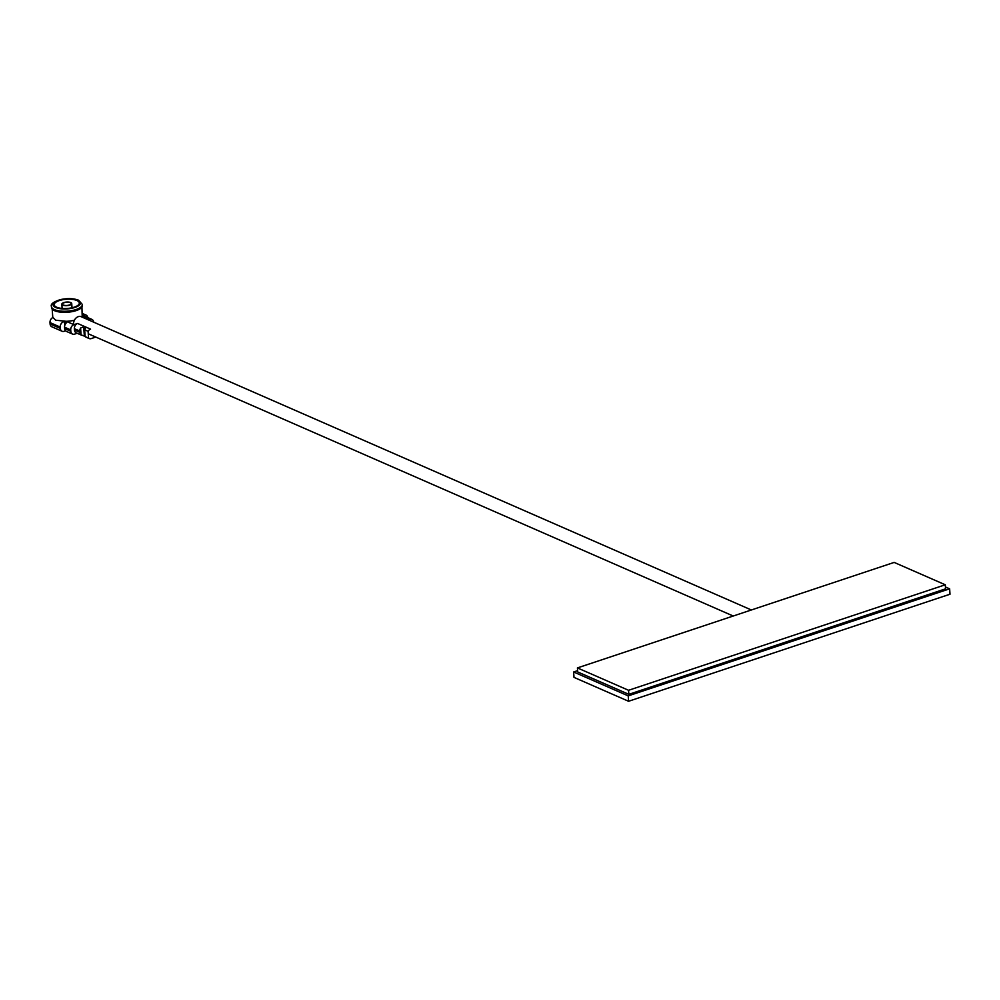 <?xml version="1.0" encoding="UTF-8"?>
<svg xmlns="http://www.w3.org/2000/svg" width="1000" height="1000" viewBox="0 0 1000 1000"><rect width="100%" height="100%" fill="white"/><g stroke="black" fill="none" stroke-linecap="round" stroke-linejoin="round"><path stroke-width="1.5" d="M73.537 324.3A6.4 4.875 -66.4 0 1 75.925 318.125A6.4 4.875 -66.4 0 1 81.237 316.725L751.375 609.975M573.638 671.988L574 677.387L628.587 701.275L628.225 695.875L573.638 671.988L577.612 670.662M945.438 586.987L949.638 588.825L950 594.225L628.587 701.275M949.638 588.825L628.225 695.875M628.825 694.338L945.562 588.837L945.288 584.788L894.163 562.413L577.425 667.913L577.7 671.963L628.825 694.338L628.55 690.288L945.288 584.788M577.425 667.913L628.55 690.288M77.613 323.462L90.575 329.125A4.363 3.325 113.6 0 0 88.088 331.3L84.675 329.812L85.062 327.375L83.7 326.788L80.588 328.025A4.363 3.325 113.6 0 0 79.85 331.062L74.388 328.675A4.363 3.325 -66.4 0 1 77.613 323.462L73.938 324.675A4.363 3.325 113.6 0 0 70.713 329.9L64.575 327.212A4.363 3.325 -66.4 0 1 66.612 322.638L64.562 321.75A4.363 3.325 -66.4 0 1 64.625 321.7A4.363 3.325 113.6 0 0 60.237 327.075L50 322.6A4.363 3.325 -66.4 0 1 51.588 318.425L52.862 317.375L55.688 320.213L66.213 321.3A14.9 5.475 -3.9 0 0 74.4 320.225M81.525 316.85A14.9 5.475 -3.9 0 0 82.175 315.975L81.938 307.1M54.562 310.7A15.488 5.688 -3.9 0 0 72 311.663A15.488 5.688 -3.9 0 0 82.413 305.512L82.338 304.438A15.488 5.688 176.1 0 1 71.925 310.575A15.488 5.688 176.1 0 1 54.488 309.613A15.488 5.688 176.1 0 1 51.438 306.537L51.513 307.625A15.488 5.688 -3.9 0 0 54.562 310.7M70.275 302.7A4.363 1.6 -3.9 0 0 65.362 302.425A4.363 1.6 -3.9 0 0 62.425 304.163A4.363 1.6 -3.9 0 0 63.288 305.025A4.363 1.6 -3.9 0 0 68.2 305.3A4.363 1.6 -3.9 0 0 71.137 303.562A4.363 1.6 -3.9 0 0 70.275 302.7M62.812 305.188A4.95 1.825 -3.9 0 0 68.388 305.487A4.95 1.825 -3.9 0 0 71.725 303.525A4.95 1.825 -3.9 0 0 70.75 302.55A4.95 1.825 -3.9 0 0 65.175 302.238A4.95 1.825 -3.9 0 0 61.837 304.2A4.95 1.825 -3.9 0 0 62.812 305.188M76.85 300.512A12.575 4.625 -3.9 0 0 62.688 299.725A12.575 4.625 -3.9 0 0 54.237 304.725A12.575 4.625 -3.9 0 0 56.712 307.225A12.575 4.625 -3.9 0 0 70.875 308A12.575 4.625 -3.9 0 0 79.325 303.012A12.575 4.625 -3.9 0 0 76.85 300.512M73.037 307.512A12.575 4.625 -3.9 0 0 71.988 307.4M62.112 308.075A12.575 4.625 -3.9 0 0 61.075 308.325M79.85 331.062L79.938 332.413A4.363 3.325 113.6 0 0 81.05 334.85L81.775 335.275M80.588 328.025L81.05 334.85L85.125 336.4M85.525 327.938L85.175 328.95M84.675 329.812L85.138 336.637L88.55 338.125A4.363 3.325 113.6 0 0 89.2 338.537A4.363 3.325 113.6 0 0 91.225 338.587L95.775 337.062M74.388 328.675L74.488 330.025L79.938 332.413M88.088 331.3L88.55 338.125M87.75 317.587A4.363 3.325 113.6 0 0 86.037 315.062A4.363 3.325 113.6 0 0 82.875 315.625A4.363 3.325 -66.4 0 1 82.938 315.625L84.975 316.525A4.363 3.325 -66.4 0 1 85.787 316.725L91.925 319.413A4.363 3.325 113.6 0 0 89.9 319.363L88.413 319.862M70.713 329.9L70.812 331.25A4.363 3.325 113.6 0 0 72.562 334.087A4.363 3.325 113.6 0 0 74.588 334.137L77.175 333.275M64.575 327.212L64.675 328.562L70.812 331.25M72.562 334.087L66.413 331.4A4.363 3.325 -66.4 0 1 64.675 328.562M64.562 321.75L64.812 325.312M65.15 330.225L65.725 330.938M60.237 327.075L60.325 328.425A4.363 3.325 113.6 0 0 62.075 331.262A4.363 3.325 113.6 0 0 65.213 330.725M50 322.6L50.087 323.95L60.325 328.425M52.175 326.9A4.363 3.325 -66.4 0 1 51.837 326.788A4.363 3.325 -66.4 0 1 50.087 323.95M93.663 322.163A4.363 3.325 113.6 0 0 91.925 319.413M81.762 335.288L76.237 332.863A4.363 3.325 -66.4 0 1 74.488 330.025M52.862 317.375L52.862 317.362A14.9 5.475 -3.9 0 1 52.725 316.762L52.2 309.125M55.775 307.525A13.738 5.05 -3.9 0 0 74.963 307.438A13.738 5.05 -3.9 0 0 77.787 300.2A13.738 5.05 -3.9 0 0 58.6 300.287A13.738 5.05 -3.9 0 0 55.775 307.525M83.7 326.788L84.338 336.05M89.9 319.363L82.175 315.975M66.213 321.3L73.938 324.675M733.225 616.013L88.263 333.775M82.338 304.438L78.6 300.225C73.575 298.325 67.513 298.125 60.412 299.613C53.338 301.875 50.35 304.188 51.438 306.537M71.725 303.525L72.013 307.762M61.837 304.2L62.138 308.438M62.075 331.262L51.837 326.788M89.2 338.537L85.7 337.013M86.037 315.062L82.375 313.463"/></g></svg>
